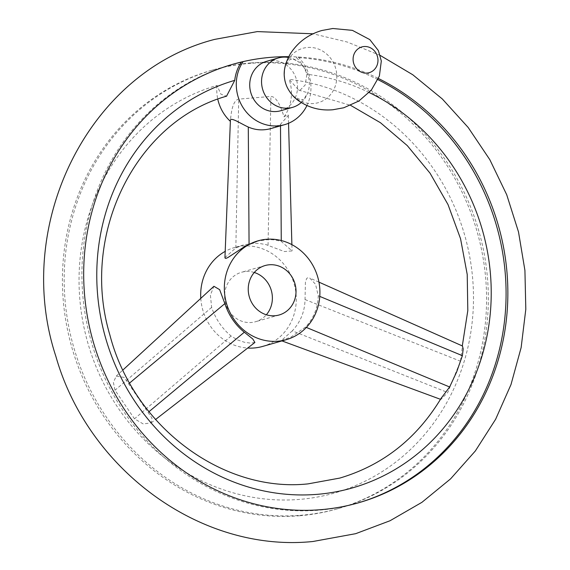 <?xml version="1.0" encoding="UTF-8"?>
<svg xmlns="http://www.w3.org/2000/svg" width="570" height="570" viewBox="0 0 570 570"><rect width="100%" height="100%" fill="white"/><g stroke="black" fill="none" stroke-linecap="round" stroke-linejoin="round"><path stroke-width="0.43" stroke-dasharray="2.85 2.14" d="M301.216 102.55A25.7 23.748 74.1 0 0 307.658 93.06A25.7 23.748 74.1 0 0 298.822 62.102A25.7 23.748 74.1 0 0 288.342 57.442M280.675 110.751A25.7 23.748 74.1 0 0 296.991 81.767A25.7 23.748 74.1 0 0 270.764 60.555A25.7 23.748 74.1 0 0 266.568 61.325M306.924 105.571A40.157 37.1 74.1 0 0 298.096 56.993L296.322 57.499A40.157 37.1 -105.9 0 1 306.874 74.292L305.207 84.973L300.312 89.989L298.687 90.11L289.14 79.351A212.111 195.966 -105.9 0 1 473.421 292.146A212.111 195.966 -105.9 0 1 299.849 499.377A212.111 195.966 -105.9 0 1 83.469 324.907A212.111 195.966 -105.9 0 1 217.013 85.407L220.875 94.128L226.546 96.188M299.856 515.722A228.093 210.729 -105.9 0 1 67.053 327.501A228.093 210.729 -105.9 0 1 211.883 70.252A228.093 210.729 -105.9 0 1 249.126 63.441A228.093 210.729 -105.9 0 1 481.928 251.662A228.093 210.729 -105.9 0 1 337.098 508.917A228.093 210.729 -105.9 0 1 299.856 515.722M250.9 62.935A228.093 210.729 74.1 0 0 213.657 69.747A228.093 210.729 74.1 0 0 68.828 326.995A228.093 210.729 74.1 0 0 301.63 515.216A228.093 210.729 74.1 0 0 338.872 508.411A228.093 210.729 74.1 0 0 483.702 251.156A228.093 210.729 74.1 0 0 250.9 62.935M232.275 64.431A228.093 210.729 74.1 0 0 231.392 64.681A228.093 210.729 74.1 0 0 86.555 321.936A228.093 210.729 74.1 0 0 319.364 510.157A228.093 210.729 74.1 0 0 356.606 503.353A228.093 210.729 74.1 0 0 357.49 503.096M217.013 85.407A40.157 37.1 74.1 0 0 217.783 99.194M230.365 121.332A40.157 37.1 74.1 0 0 230.387 121.353L230.38 120.997M271.035 128.535L280.49 124.331L288.334 115.382L288.049 114.777L287.309 114.755L284.01 116.85C279.941 103.384 275.574 96.572 270.907 96.43L238.702 99.13C234.156 100.056 231.384 107.459 230.387 121.353M124.253 377.404L116.244 376.129L113.38 382.392L115.019 390.229L134.484 418.829L143.191 423.923L151.207 422.876L151.998 418.173L124.253 377.404M441.002 398.459L440.881 399.456L447.721 392.516L460.46 361.209L462.462 345.983M284.01 116.85A40.157 37.1 74.1 0 0 284.587 116.031A40.157 37.1 74.1 0 0 289.14 79.351M254.897 342.463L250.266 343.09L244.423 342.271L237.348 339.863L231.092 336.001C222.122 328.591 215.638 319.058 211.627 307.401L210.401 295.082L213.921 286.29M262.592 346.439A51.4 47.488 74.1 0 0 295.232 288.463A51.4 47.488 74.1 0 0 242.763 246.048A51.4 47.488 74.1 0 0 234.377 247.58A51.4 47.488 74.1 0 0 225.193 251.37M200.797 298.359A51.4 47.488 74.1 0 0 247.701 348.042M224.943 257.647L235.845 247.9L243.511 244.972L252.011 243.411L259.015 243.397L265.841 244.551L284.359 251.555L292.054 250.928L281.274 241.416L280.162 241.089L274.483 239.899L268.669 239.507L256.671 241.217M292.296 330.857L281.224 340.639L291.092 336.991L305.527 327.08C313.65 318.26 317.896 307.821 318.267 295.78L315.545 284.309L309.745 278.039L307.693 277.775L306.624 278.502L305.413 282.257L305.043 299.549C304.779 311.569 300.533 322.007 292.296 330.857L447.721 392.516M377.939 79.643A228.093 210.729 74.1 0 0 296.322 57.499M288.719 56.687A228.093 210.729 -105.9 0 1 298.096 56.993A228.093 210.729 -105.9 0 1 378.444 78.496M369.182 92.54A212.111 195.966 74.1 0 0 306.874 74.292M254.27 272.488A25.7 23.748 74.1 0 0 245.627 271.527A25.7 23.748 74.1 0 0 241.431 272.296A25.7 23.748 74.1 0 0 225.107 301.281A25.7 23.748 74.1 0 0 251.341 322.492A25.7 23.748 74.1 0 0 255.538 321.722A25.7 23.748 74.1 0 0 266.34 314.775M287.351 87.652A28.258 26.113 74.1 0 0 313.692 103.512A28.258 26.113 74.1 0 0 336.635 73.302A28.258 26.113 74.1 0 0 307.401 47.474A28.258 26.113 74.1 0 0 284.48 77.862C284.152 71.428 284.758 66.989 286.297 64.531C289.474 59.95 291.035 58.226 290.971 59.365L291.641 59.244C292.275 58.632 294.669 59.586 298.822 62.102M211.627 307.401L115.019 390.229M129.654 382.983L128.784 383.71M231.092 336.001L134.484 418.829M148.977 411.697L148.243 412.309M305.527 327.08L306.361 327.429M318.267 295.78L319.77 296.4M305.043 299.549L460.46 361.209M268.05 245.193L270.907 96.43M281.274 241.416L281.267 240.54M280.497 125.835L280.49 124.331M235.845 247.9L238.702 99.13M287.159 87.246C290.159 92.689 292.873 96.038 295.281 97.306C300.219 99.672 302.378 100.448 301.765 99.643L302.435 99.529C302.385 101.018 304.123 98.859 307.658 93.06M213.657 69.747L211.883 70.252M233.166 64.175L231.392 64.681M298.687 90.11L350.628 105.357M462.299 345.912L462.199 346.325M116.244 376.129L122.935 369.98M243.511 244.972L234.377 247.58M151.207 422.876L155.546 419.513M440.881 399.456L440.496 399.314M281.958 340.91L281.224 340.639M318.958 282.143L309.745 278.039M288.334 115.382L288.548 123.277M291.883 244.637L292.054 250.928M358.373 502.847L356.606 503.353M338.872 508.411L337.098 508.917M380.247 55.44L347.344 42.066L313.094 33.794M279.179 314.975L255.538 321.722M265.071 265.549L241.431 272.296"/><path stroke-width="0.85" d="M288.342 57.442A25.7 23.748 74.1 0 0 282.585 57.178A25.7 23.748 74.1 0 0 278.388 57.948A25.7 23.748 74.1 0 0 262.065 86.932A25.7 23.748 74.1 0 0 288.299 108.143A25.7 23.748 74.1 0 0 292.495 107.374A25.7 23.748 74.1 0 0 301.216 102.55M278.388 57.948L266.568 61.325A25.7 23.748 74.1 0 0 250.244 90.309A25.7 23.748 74.1 0 0 276.478 111.513A25.7 23.748 74.1 0 0 280.675 110.751L292.495 107.374M378.444 78.496A228.093 210.729 -105.9 0 1 507.592 304.394A228.093 210.729 -105.9 0 1 358.373 502.847A228.093 210.729 -105.9 0 1 321.138 509.651A228.093 210.729 -105.9 0 1 88.329 321.43A228.093 210.729 -105.9 0 1 233.166 64.175A228.093 210.729 -105.9 0 1 243.148 61.61A40.157 37.1 74.1 0 0 243.383 108.093A40.157 37.1 74.1 0 0 284.644 124.652A40.157 37.1 74.1 0 0 304.088 110.459A40.157 37.1 74.1 0 0 306.924 105.571M226.546 96.188L234.747 80.349A40.157 37.1 -105.9 0 1 241.374 62.116L243.148 61.61A228.093 210.729 -105.9 0 1 270.401 57.37A228.093 210.729 -105.9 0 1 288.719 56.687M241.374 62.116A228.093 210.729 74.1 0 0 232.275 64.431M217.783 99.194A40.157 37.1 74.1 0 0 230.365 121.332M230.387 121.353C229.311 115.781 240.405 123.519 248.285 127.032C255.56 130.202 263.148 130.708 271.035 128.535L284.644 124.652M318.958 282.143L462.462 345.983L463.196 348.926L462.391 355.68L456.777 371.647L449.645 386.987L441.002 398.459C416.577 438.75 382.841 465.291 339.798 478.08L308.078 483.873C223.212 493.014 133.615 426.873 109.846 334.861C79.551 234.063 136.066 121.481 226.646 96.159M234.747 80.349A212.111 195.966 74.1 0 0 101.203 319.848A212.111 195.966 74.1 0 0 317.583 494.311A212.111 195.966 74.1 0 0 489.416 321.245A212.111 195.966 74.1 0 0 369.182 92.54M122.935 369.98L213.921 286.29L219.649 289.66L224.851 303.625C228.755 315.317 235.239 324.85 244.316 332.224L252.802 339.007L254.897 342.463L155.546 419.513M225.193 251.37A51.4 47.488 74.1 0 0 200.797 298.359M247.701 348.042A51.4 47.488 74.1 0 0 254.199 347.971A51.4 47.488 74.1 0 0 262.592 346.439L286.233 339.684A51.4 47.488 74.1 0 0 318.872 281.715A51.4 47.488 74.1 0 0 266.411 239.3A51.4 47.488 74.1 0 0 258.018 240.832A51.4 47.488 74.1 0 0 225.378 298.808A51.4 47.488 74.1 0 0 277.839 341.223A51.4 47.488 74.1 0 0 286.233 339.684M258.018 240.832L245.691 245.891L228.007 257.476L226.254 258.274L225.307 258.317L224.943 257.74L230.38 120.997M357.49 503.096A228.093 210.729 74.1 0 0 505.804 305.142A228.093 210.729 74.1 0 0 377.939 79.643M266.34 314.775A25.7 23.748 74.1 0 0 254.27 272.488M274.982 315.737A25.7 23.748 74.1 0 0 279.179 314.975A25.7 23.748 74.1 0 0 295.502 285.99A25.7 23.748 74.1 0 0 269.268 264.779A25.7 23.748 74.1 0 0 265.071 265.549A25.7 23.748 74.1 0 0 248.755 294.533A25.7 23.748 74.1 0 0 274.982 315.737M287.159 87.246C289.973 92.767 293.522 97.085 297.811 100.185C308.32 107.694 320.019 110.879 332.916 109.746L343.76 107.773L358.901 101.004L371.312 90.131L379.385 76.045L381.316 60.99L378.366 50.573L369.802 39.601L352.41 30.36L332.816 28.5L321.886 30.495C308.384 34.407 297.853 42.194 290.308 53.858C285.335 62.7 283.397 70.701 284.48 77.862A28.258 26.113 74.1 0 0 287.159 87.246A28.258 26.113 74.1 0 0 287.351 87.652M364.045 46.533A13.388 12.369 74.1 0 0 353.179 60.84A13.388 12.369 74.1 0 0 367.023 73.067A13.388 12.369 74.1 0 0 377.889 58.76A13.388 12.369 74.1 0 0 364.045 46.533M224.851 303.625L129.654 382.983M244.316 332.224L148.977 411.697M306.361 327.429L449.645 386.987M319.77 296.4L462.391 355.68M281.267 240.54L280.497 125.835M249.069 244.124L248.285 127.032M380.247 55.44L412.787 74.763L442.327 98.973L468.198 127.495L489.822 159.671L506.723 194.755L518.508 231.947L524.92 270.408L525.811 309.246L521.137 347.586L511.005 384.551L495.622 419.285L475.33 450.977L450.571 478.878L421.921 502.327L390.037 520.745L355.673 533.684L312.916 541.5C201.516 552.964 88.122 470.393 55.86 356.314C12.625 225.157 88.25 71.834 214.591 39.408L257.341 31.592L313.094 33.794M350.628 105.357L380.496 122.749L407.279 145.607L430.051 173.187L448.02 204.587L460.553 238.737L467.222 274.491L467.806 310.629L462.299 345.912M440.496 399.314L281.958 340.91M288.548 123.277L291.883 244.637"/></g></svg>
